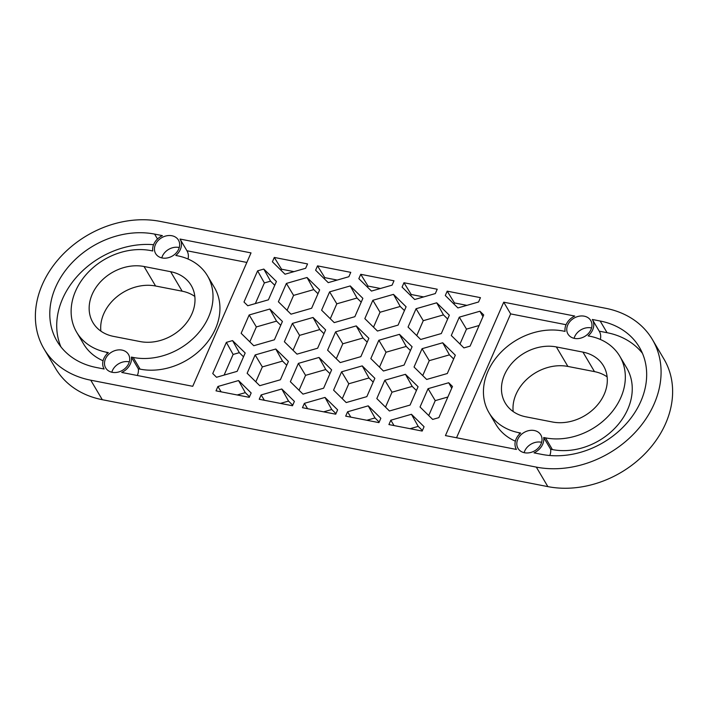 <?xml version="1.0" encoding="UTF-8"?>
<svg xmlns="http://www.w3.org/2000/svg" width="708" height="708" viewBox="0 0 708 708"><rect width="100%" height="100%" fill="white"/><g stroke="black" fill="none" stroke-linecap="round" stroke-linejoin="round"><path stroke-width="1.06" d="M513.167 411.543A41.613 33.32 149.4 0 1 516.052 394.241A41.613 33.32 149.4 0 1 567.887 366.434L594.49 371.62A41.613 33.32 149.4 0 1 607.137 376.877M44.046 348.947L55.587 368.452A94.58 75.738 -30.6 0 0 102.297 399.701L547.859 486.617A94.58 75.738 -30.6 0 0 665.679 423.419A94.58 75.738 -30.6 0 0 663.954 359.053L652.413 339.548A94.58 75.738 -30.6 0 0 605.703 308.299L160.141 221.383A94.58 75.738 -30.6 0 0 42.321 284.581A94.58 75.738 -30.6 0 0 44.046 348.947A94.58 75.738 -30.6 0 0 90.757 380.196L536.319 467.112A94.58 75.738 -30.6 0 0 654.139 403.923A94.58 75.738 -30.6 0 0 652.413 339.548M100.863 331.123A41.613 33.32 149.4 0 1 103.74 313.812A41.613 33.32 149.4 0 1 155.583 286.005L182.177 291.192A41.613 33.32 149.4 0 1 194.833 296.457M574.082 338.318A13.24 10.602 149.4 0 1 574.648 336.725A13.24 10.602 149.4 0 1 591.569 327.963M567.727 325.016A13.24 10.602 -30.6 0 0 567.966 334.034A13.24 10.602 -30.6 0 0 584.764 336.415A13.24 10.602 -30.6 0 0 590.755 320.547A13.24 10.602 -30.6 0 0 584.215 316.175A13.24 10.602 -30.6 0 0 567.727 325.016M524.124 452.66A13.24 10.602 149.4 0 1 524.69 451.067A13.24 10.602 149.4 0 1 541.611 442.305M105.457 358.938A13.24 10.602 -30.6 0 0 105.704 367.948A13.24 10.602 -30.6 0 0 122.493 370.328A13.24 10.602 -30.6 0 0 128.493 354.46A13.24 10.602 -30.6 0 0 121.953 350.088A13.24 10.602 -30.6 0 0 105.457 358.938M111.811 372.231A13.24 10.602 149.4 0 1 112.386 370.638A13.24 10.602 149.4 0 1 129.307 361.885M517.769 439.358A13.24 10.602 -30.6 0 0 518.008 448.376A13.24 10.602 -30.6 0 0 534.805 450.757A13.24 10.602 -30.6 0 0 540.806 434.889A13.24 10.602 -30.6 0 0 534.266 430.517A13.24 10.602 -30.6 0 0 517.769 439.358M106.572 352.257L108.359 352.611A15.134 12.116 -30.6 0 0 104.076 368.912A15.134 12.116 -30.6 0 0 104.138 369.018L96.306 367.487A79.446 63.614 -30.6 0 1 57.074 341.247A79.446 63.614 -30.6 0 1 55.622 287.174A79.446 63.614 -30.6 0 1 154.592 234.091L162.415 235.622A15.134 12.116 -30.6 0 0 152.76 250.968L150.981 250.623A60.534 48.471 149.4 0 0 75.57 291.059A60.534 48.471 149.4 0 0 76.676 332.264A60.534 48.471 149.4 0 0 106.572 352.257L107.333 353.54M137.325 375.488A15.134 12.116 -30.6 0 0 138.317 368.806L140.096 369.151A60.534 48.471 -30.6 0 0 215.498 328.707A60.534 48.471 -30.6 0 0 214.4 287.51L207.471 275.81A60.534 48.471 149.4 0 1 208.577 317.007A60.534 48.471 149.4 0 1 133.175 357.452L131.396 357.098A15.134 12.116 -30.6 0 1 121.732 372.452L192.735 386.303L251.021 252.898L180.009 239.047A15.134 12.116 -30.6 0 1 180.08 239.154L187.001 250.862A15.134 12.116 -30.6 0 0 186.939 250.756L180.142 239.269M246.853 262.438L186.939 250.756M188.009 259.013A15.134 12.116 -30.6 0 0 187.001 250.862M518.884 432.685L520.663 433.031A15.134 12.116 -30.6 0 0 516.38 449.341A15.134 12.116 -30.6 0 0 516.451 449.447L445.447 435.597L503.724 302.192L574.728 316.042A15.134 12.116 -30.6 0 0 565.072 331.397L563.285 331.043A60.534 48.471 149.4 0 0 487.883 371.488A60.534 48.471 149.4 0 0 488.989 412.684A60.534 48.471 149.4 0 0 518.884 432.685L519.645 433.969M153.574 244.694A79.446 63.614 -30.6 0 0 62.543 298.873A79.446 63.614 -30.6 0 0 60.923 346.867M171.911 235.746A13.24 10.602 -30.6 0 0 155.415 244.596A13.24 10.602 -30.6 0 0 155.654 253.606A13.24 10.602 -30.6 0 0 172.451 255.986A13.24 10.602 -30.6 0 0 178.451 240.118A13.24 10.602 -30.6 0 0 171.911 235.746M180.08 239.154A15.134 12.116 -30.6 0 1 175.796 255.464L177.575 255.809A60.534 48.471 149.4 0 1 207.471 275.81M549.806 455.501A15.134 12.116 -30.6 0 0 550.62 449.226L552.408 449.58A60.534 48.471 -30.6 0 0 627.81 409.136A60.534 48.471 -30.6 0 0 626.704 367.939L619.783 356.23A60.534 48.471 149.4 0 0 589.888 336.238L588.109 335.893A15.134 12.116 -30.6 0 0 592.384 319.582A15.134 12.116 -30.6 0 0 592.322 319.476L600.154 321.007L607.075 332.707L599.251 331.176L592.446 319.689M619.783 356.23A60.534 48.471 149.4 0 1 620.889 397.436A60.534 48.471 149.4 0 1 545.487 437.871L543.7 437.526A15.134 12.116 -30.6 0 1 534.044 452.872L541.868 454.403A79.446 63.614 -30.6 0 0 640.837 401.321A79.446 63.614 -30.6 0 0 639.386 347.247A79.446 63.614 -30.6 0 0 600.154 321.007M249.26 397.33L216.011 390.843L217.914 386.488L238.543 380.559L251.163 392.975L249.26 397.33M292.493 405.755L259.234 399.277L261.137 394.922L281.775 388.993L294.395 401.401L292.493 405.755M335.716 414.189L302.466 407.702L304.369 403.348L324.999 397.427L337.619 409.835L335.716 414.189M378.939 422.623L345.69 416.136L347.593 411.782L368.222 405.852L380.842 418.269L378.939 422.623M422.172 431.057L388.913 424.57L390.816 420.216L411.445 414.286L424.065 426.703L422.172 431.057M403.967 282.74L437.225 289.227L435.323 293.572L414.684 299.502L402.073 287.094L403.967 282.74L411.242 294.51L410.755 295.634M360.744 274.306L393.993 280.793L392.09 285.147L371.461 291.068L358.841 278.66L360.744 274.306L368.018 286.076L367.523 287.2M317.52 265.872L350.77 272.359L348.867 276.713L328.238 282.642L315.618 270.226L317.52 265.872L324.795 277.642L324.299 278.766M274.297 257.438L307.546 263.925L305.644 268.279L285.014 274.208L272.394 261.792L274.297 257.438L281.563 269.208L281.076 270.332M447.199 291.165L445.297 295.519L457.917 307.936L478.546 302.006L480.449 297.652L447.199 291.165L454.465 302.935L453.978 304.059M212.745 373.541L216.533 377.267L237.162 371.337L245.172 353L232.551 340.592L226.365 342.362L212.745 373.541M483.714 314.954L470.094 346.132L463.908 347.902L451.288 335.495L459.297 317.157L479.927 311.228L483.714 314.954M243.994 302.024L247.773 305.75L268.412 299.82L276.421 281.483L263.801 269.075L257.606 270.845L243.994 302.024M452.474 386.471L438.854 417.649L432.659 419.419L420.039 407.012L428.057 388.674L448.686 382.745L452.474 386.471M278.386 301.767L291.006 314.175L311.635 308.254L319.644 289.917L307.024 277.501L286.395 283.43L278.386 301.767M364.832 318.627L377.452 331.043L398.082 325.114L406.1 306.776L393.48 294.369L372.851 300.289L364.832 318.627M384.825 380.24L376.815 398.577L389.435 410.994L410.065 405.065L418.074 386.727L405.454 374.32L384.825 380.24L392.011 392.205L385.497 407.118M341.601 371.806L333.592 390.143L346.212 402.56L366.841 396.63L374.851 378.293L362.231 365.886L341.601 371.806L348.787 383.771L342.274 398.684M255.146 354.947L247.136 373.284L259.756 385.692L280.386 379.771L288.404 361.434L275.784 349.017L255.146 354.947L262.341 366.912L255.818 381.824M298.378 363.381L290.36 381.718L302.98 394.126L323.618 388.205L331.627 369.868L319.007 357.452L298.378 363.381L305.564 375.337L299.05 390.258M422.065 348.699L414.047 367.036L426.667 379.453L447.306 373.523L455.315 355.186L442.695 342.769L422.065 348.699L429.252 360.664L422.738 375.576M378.833 340.265L370.824 358.602L383.444 371.019L404.073 365.089L412.091 346.752L399.471 334.344L378.833 340.265L386.028 352.23L379.506 367.142M249.163 314.971L241.145 333.309L253.765 345.725L274.394 339.796L282.412 321.459L269.792 309.042L249.163 314.971L256.349 326.937L249.827 341.849M292.386 323.406L284.377 341.743L296.997 354.15L317.626 348.23L325.636 329.893L313.016 317.476L292.386 323.406L299.572 335.371L293.059 350.283M335.61 331.84L327.6 350.177L340.221 362.584L360.85 356.655L368.859 338.318L356.239 325.91L335.61 331.84L342.796 343.796L336.282 358.717M408.065 327.061L420.676 339.477L441.314 333.548L449.323 315.21L436.703 302.803L416.074 308.723L408.065 327.061M321.609 310.201L334.229 322.609L354.858 316.688L362.868 298.351L350.248 285.935L329.618 291.864L321.609 310.201M525.823 416.808A41.613 33.32 149.4 0 1 505.264 403.056A41.613 33.32 149.4 0 1 504.512 374.736A41.613 33.32 149.4 0 1 556.346 346.929L582.95 352.115A41.613 33.32 149.4 0 1 603.499 365.868A41.613 33.32 149.4 0 1 604.26 394.188A41.613 33.32 149.4 0 1 552.417 421.995L525.823 416.808M113.51 336.38A41.613 33.32 149.4 0 1 92.96 322.627A41.613 33.32 149.4 0 1 92.199 294.307A41.613 33.32 149.4 0 1 144.043 266.5L170.637 271.695A41.613 33.32 149.4 0 1 191.195 285.439A41.613 33.32 149.4 0 1 191.948 313.759A41.613 33.32 149.4 0 1 140.113 341.566L113.51 336.38M274.757 285.289L270.553 281.156L264.367 282.935L257.606 270.845M255.349 303.573L264.367 282.935M138.317 368.806L131.396 357.098M600.322 339.442A15.134 12.116 -30.6 0 0 599.313 331.291A15.134 12.116 -30.6 0 0 599.242 331.176M550.62 449.226L543.7 437.526M317.981 293.723L313.786 289.59L293.581 295.395L287.067 310.308M249.499 396.781L245.304 392.648L238.543 380.559M221.126 391.843L217.914 386.488M245.304 392.648L237.207 394.976M292.731 405.215L288.528 401.082L281.775 388.993M264.358 400.268L261.137 394.922M288.528 401.082L280.43 403.41M335.955 413.64L331.751 409.516L324.999 397.427M307.582 408.702L304.369 403.348M331.751 409.516L323.653 411.835M379.178 422.074L374.983 417.941L368.222 405.852M350.805 417.136L347.593 411.782M374.983 417.941L366.886 420.269M422.411 430.508L418.207 426.375L411.445 414.286M394.037 425.57L390.816 420.216M418.207 426.375L410.109 428.703M270.553 281.156L263.801 269.075M313.786 289.59L307.024 277.501M293.581 295.395L286.395 283.43M361.204 302.157L357.009 298.024L336.804 303.821L329.618 291.864M357.009 298.024L350.248 285.935M336.804 303.821L330.291 318.742M404.436 310.582L400.232 306.458L380.037 312.255L372.851 300.289M400.232 306.458L393.48 294.369M380.037 312.255L373.514 327.167M447.66 319.016L443.456 314.883L423.26 320.689L416.074 308.723M443.456 314.883L436.703 302.803M423.26 320.689L416.746 335.601M479.112 325.494L466.484 329.123L459.297 317.157M482.971 316.662L479.927 311.228M466.484 329.123L459.97 344.035M451.722 388.188L448.686 382.745M447.863 397.011L435.243 400.639L428.057 388.674M435.243 400.639L428.721 415.552M416.419 390.533L412.215 386.4L405.454 374.32M412.215 386.4L392.011 392.205M373.187 382.099L368.992 377.975L362.231 365.886M368.992 377.975L348.787 383.771M243.508 356.805L239.313 352.673L233.118 354.451L226.365 342.362M239.313 352.673L232.551 340.592M286.74 365.24L282.536 361.107L275.784 349.017M282.536 361.107L262.341 366.912M329.963 373.674L325.76 369.541L319.007 357.452M325.76 369.541L305.564 375.337M453.651 358.991L449.447 354.858L442.695 342.769M449.447 354.858L429.252 360.664M410.428 350.557L406.224 346.424L399.471 334.344M406.224 346.424L386.028 352.23M280.749 325.264L276.545 321.131L269.792 309.042M276.545 321.131L256.349 326.937M323.972 333.698L319.768 329.565L313.016 317.476M319.768 329.565L299.572 335.371M367.195 342.132L363 337.999L356.239 325.91M363 337.999L342.796 343.796M456.536 437.756L510.645 313.901L503.724 302.192M224.109 375.09L233.118 354.451M76.676 332.264L83.597 343.964A60.534 48.471 -30.6 0 0 103.058 360.753M488.989 412.684L495.91 424.393A60.534 48.471 -30.6 0 0 515.371 441.181M642.457 353.336A79.446 63.614 -30.6 0 0 607.075 332.707M566.055 324.707L510.645 313.901M293.97 271.633L281.563 269.208M466.882 305.36L454.465 302.935M423.649 296.926L411.242 294.51M380.426 288.492L368.018 286.076M337.203 280.067L324.795 277.642M161.769 257.889A13.24 10.602 149.4 0 1 162.336 256.296A13.24 10.602 149.4 0 1 179.257 247.543M90.757 380.196L102.297 399.701M536.319 467.112L547.859 486.617M170.637 271.695L182.177 291.192M144.043 266.5L155.583 286.005M133.175 357.452L140.096 369.151M582.95 352.115L594.49 371.62M556.346 346.929L567.887 366.434M545.487 437.871L552.408 449.58M154.592 234.091L157.495 238.994M592.384 319.582L599.313 331.291"/></g></svg>
